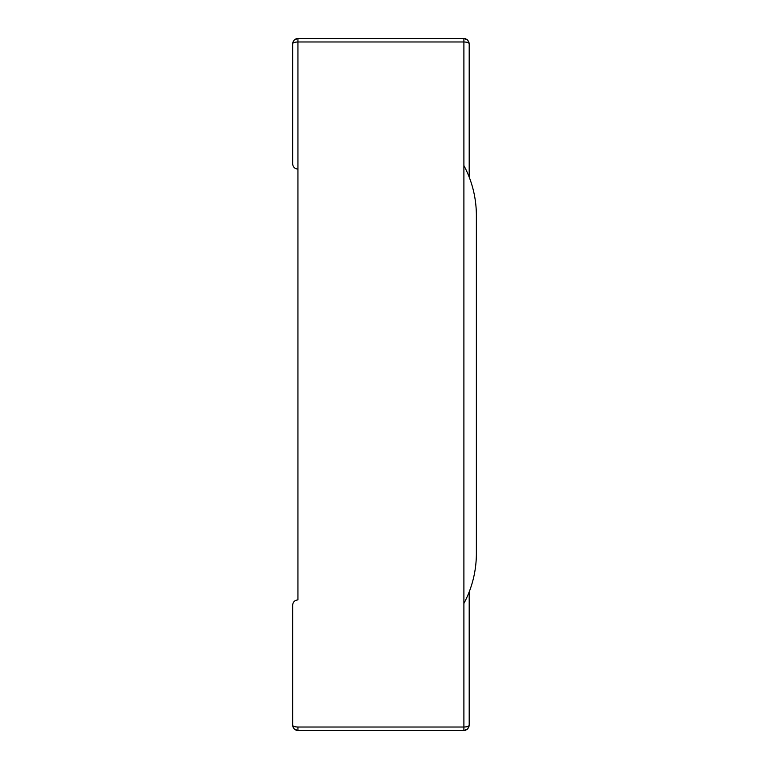 <?xml version="1.0" encoding="UTF-8"?>
<svg xmlns="http://www.w3.org/2000/svg" width="769" height="769" viewBox="0 0 769 769"><rect width="100%" height="100%" fill="white"/><g stroke="black" fill="none" stroke-linecap="round" stroke-linejoin="round"><path stroke-width="1.15" d="M292.816 726.618L294.191 729.002L292.643 725.254C292.96 726.321 294.729 726.916 297.939 727.022L463.899 727.022L463.899 41.978L297.939 41.978L297.939 599.897C294.729 600.214 292.96 601.983 292.643 605.193L292.643 725.254L294.191 729.002L297.939 730.55L463.899 730.55L463.899 727.022C467.11 726.916 468.879 726.321 469.196 725.254L467.648 729.002L463.899 730.55M463.899 603.434A105.93 105.93 0 0 0 476.367 553.574L476.367 215.426A105.93 105.93 0 0 0 463.899 165.566L463.899 727.022L297.939 727.022L297.939 730.55M469.013 726.618L467.648 729.002L469.196 725.254L469.196 591.88M469.013 42.382L467.648 39.998L469.196 43.746L467.648 39.998L463.899 38.45L463.899 41.978C467.11 42.084 468.879 42.679 469.196 43.746L469.196 177.12M292.816 42.382L294.191 39.998L297.939 38.45L463.899 38.45M292.643 43.746L294.191 39.998L292.643 43.746C292.96 42.679 294.729 42.084 297.939 41.978L297.939 169.103C294.729 168.786 292.96 167.017 292.643 163.807L292.643 43.746L294.191 39.998M463.899 165.566L463.899 41.978L297.939 41.978L297.939 38.45M465.927 730.146L465.312 730.367M294.191 729.002L292.643 725.254M295.911 730.146L296.507 730.358M465.927 38.854L465.312 38.633M295.911 38.854L296.507 38.642M467.648 39.998L469.196 43.746"/></g></svg>
